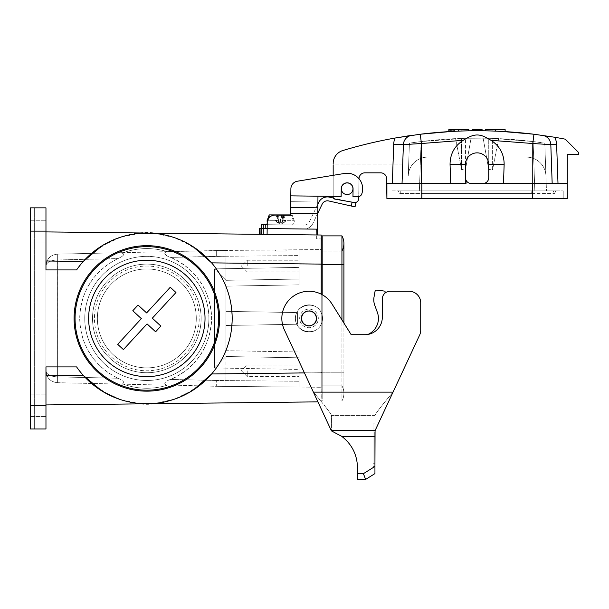 <?xml version="1.0" encoding="UTF-8"?>
<svg xmlns="http://www.w3.org/2000/svg" width="609" height="609" viewBox="0 0 609 609"><rect width="100%" height="100%" fill="white"/><g stroke="black" fill="none" stroke-linecap="round" stroke-linejoin="round"><path stroke-width="0.46" stroke-dasharray="3.04 2.28" d="M321.209 294.17L321.209 401.826L321.209 372.731L211.627 373.964C238.743 343.339 238.743 293.5 211.627 262.867C238.743 293.5 238.743 343.339 211.627 373.964C171.959 413.953 123.673 414.379 83.304 375.41L76.597 366.907A85.344 85.344 0 0 0 203.429 382.3A85.344 85.344 0 0 0 203.429 254.539A85.344 85.344 0 0 0 76.597 269.924L83.304 261.421L76.597 269.924L45.964 269.924L76.597 269.924L45.964 269.924L45.964 207.852L30.45 207.852L30.45 428.98L34.332 428.98L34.332 207.852L30.45 207.852L34.332 207.852L34.332 428.98L30.45 428.98L45.964 428.98L45.964 394.845L45.964 416.571L45.964 394.845L45.964 405.708L30.45 405.708L30.45 428.98L30.45 207.852L30.45 405.708M45.964 261.002L45.964 231.907L45.964 261.002L83.304 261.421C123.673 222.452 171.959 222.879 211.627 262.867L321.209 264.108L321.209 312.501A13.581 13.581 0 0 1 305.954 331.654A13.581 13.581 0 0 1 295.418 318.416A13.581 13.581 0 0 1 312.029 305.185A13.581 13.581 0 0 1 321.209 324.338L321.209 312.501C315.477 299.955 295.106 304.629 295.418 318.416C295.106 332.202 315.477 336.876 321.209 324.338L321.209 372.731L304.447 372.921M321.209 264.108L321.209 235.013L321.209 238.888L321.209 235.013L45.964 231.907M321.209 372.442L321.209 239.954L321.209 391.838L321.209 372.442L322.184 372.442L322.184 245.001L321.209 245.001L321.209 264.397L321.209 245.001L322.184 245.001L322.184 391.838L321.209 391.838L322.184 391.838L322.184 372.442L322.184 396.878L321.209 396.878L322.184 396.878L322.184 264.397L322.184 372.442L321.209 372.442M299.103 387.073L299.103 357.795L299.103 369.427L225.969 368.156L225.962 356.531L225.969 280.315L225.969 356.516L225.969 280.315L225.969 286.139L299.103 284.86L299.103 249.766L299.103 279.044L299.103 267.404L225.969 268.683L225.969 280.315L299.103 279.044L225.969 280.315L299.103 279.044L225.969 280.315L214.551 268.881L225.962 280.3L225.969 256.26L170.665 257.394C166.47 256.465 161.423 252.103 167.917 251.844L167.285 251.654L167.917 251.844C161.423 252.103 166.47 256.465 170.665 257.394C194.903 267.328 211.605 292.221 211.597 318.416C211.605 344.618 194.903 369.511 170.665 379.445C166.47 380.374 161.423 384.728 167.917 384.987L216.659 386.312L216.652 380.488L216.659 386.312L167.917 384.987C161.423 384.728 166.47 380.374 170.665 379.445C196.585 367.334 210.227 346.993 211.597 318.416C210.227 289.846 196.585 269.505 170.665 257.394L216.652 256.343L299.103 255.582L299.103 267.404L225.969 268.683L226.03 250.444L299.103 249.766L299.103 264.116L321.209 263.91L321.209 387.278L321.209 372.929L299.103 372.723L299.103 387.073L321.209 387.278L226.03 386.395L299.103 387.073L299.103 369.427L225.969 368.156L225.969 380.579L216.652 380.488L299.103 381.257L225.969 380.579L226.03 386.395L216.659 386.312L226.03 386.395L225.969 368.156L214.551 367.958L225.962 356.531L299.103 357.795L225.969 356.516L299.103 357.795L225.969 356.516L214.551 367.958L214.551 268.881L225.969 268.683L214.551 268.881L214.551 367.958L225.969 368.156L225.969 311.351L297.55 312.6L297.55 324.239L225.969 325.488L297.55 324.239L225.969 325.488L297.55 324.239L297.55 312.6L297.55 324.239L297.55 312.6L225.969 311.351L225.969 286.139L299.103 284.86L299.103 264.116L321.209 263.91L321.209 372.929L299.103 372.723L299.103 351.979L299.103 387.073M299.103 370.79L299.103 376.613L299.103 370.79M299.103 266.049L299.103 260.226L299.103 266.049M57.368 382.688L57.391 376.872L57.368 382.688L123.368 384.188L121.884 383.64L123.368 384.188L57.345 382.688L57.345 376.872C50.425 376.461 46.634 374.52 45.964 371.048L45.964 265.783L45.964 371.048C46.634 374.52 50.425 376.461 57.345 376.872L57.345 382.688C50.425 381.866 46.634 377.983 45.964 371.048L46.832 375.448L45.964 371.048C46.634 377.983 50.425 381.866 57.345 382.688M117.842 378.242C120.567 379.217 126.695 382.726 121.884 383.64C126.695 382.734 120.567 379.217 117.842 378.242C93.565 365.674 80.83 345.729 79.65 318.416C80.83 291.11 93.565 271.165 117.842 258.589L108.539 263.864L100.203 270.579L93.07 278.541L87.315 287.555L83.098 297.382L80.517 307.758L79.65 318.416L80.517 329.073L83.098 339.457L87.315 349.277L93.07 358.298L100.203 366.26L108.539 372.967L117.842 378.242L57.391 376.872L57.345 254.151L123.368 252.651L57.345 254.151L57.345 259.967C50.425 260.378 46.634 262.319 45.964 265.783C46.634 258.855 50.425 254.973 57.345 254.151C50.425 254.973 46.634 258.855 45.964 265.783C46.634 262.319 50.425 260.378 57.345 259.967L117.842 258.589C120.567 257.622 126.695 254.105 121.884 253.199L123.368 252.651L121.884 253.199C126.695 254.105 120.567 257.622 117.842 258.589L57.391 259.967L57.391 376.872L117.842 378.242M216.659 250.527L216.652 256.343L216.659 250.527L167.285 251.654L226.03 250.444L216.659 250.527L226.03 250.444L225.969 256.26L299.103 255.582L299.103 249.766L321.209 249.561L321.209 263.91L321.209 249.561L226.03 250.444M146.83 256.351A62.072 62.072 0 0 0 93.078 349.452A62.072 62.072 0 0 0 200.589 349.452A62.072 62.072 0 0 0 146.83 256.351A62.072 62.072 0 0 0 84.765 318.416A62.072 62.072 0 0 0 146.83 380.488A62.072 62.072 0 0 0 208.902 318.416A62.072 62.072 0 0 0 146.83 256.351M218.601 318.416A71.771 71.771 0 0 1 146.83 390.186A71.771 71.771 0 0 1 75.067 318.416A71.771 71.771 0 0 1 146.83 246.653A71.771 71.771 0 0 1 218.601 318.416A71.771 71.771 0 0 1 146.83 390.186A71.771 71.771 0 0 1 75.067 318.416A71.771 71.771 0 0 1 146.83 246.653A71.771 71.771 0 0 1 218.601 318.416M208.902 318.416A62.072 62.072 0 0 0 115.794 264.664A62.072 62.072 0 0 0 115.794 372.175A62.072 62.072 0 0 0 208.902 318.416A62.072 62.072 0 0 0 146.83 256.351A62.072 62.072 0 0 0 84.765 318.416A62.072 62.072 0 0 0 146.83 380.488A62.072 62.072 0 0 0 208.902 318.416M45.964 375.837L45.964 366.907L76.597 366.907L45.964 366.907L76.597 366.907L83.304 375.41L45.964 375.837L45.964 404.932L45.964 366.907L45.964 405.708M102.046 391.069L121.229 399.831L140.291 403.516M155.287 403.348L174.273 399.23L193.259 390.034M193.259 246.805L174.273 237.601L155.287 233.491M140.291 233.323L121.229 237L102.046 245.762M316.749 318.416C316.832 308.573 301.151 308.573 301.234 318.416C301.151 328.266 316.832 328.266 316.749 318.416C317.129 328.388 300.861 328.388 301.234 318.416C300.861 308.451 317.129 308.451 316.749 318.416A7.757 7.757 0 0 1 305.117 325.137A7.757 7.757 0 0 1 305.117 311.701A7.757 7.757 0 0 1 316.749 318.416M286.481 249.88L274.933 249.987L286.481 249.88L285.712 250.977L275.633 250.977L285.712 250.977M167.285 251.654L123.368 252.651L167.285 251.654A69.829 69.829 0 0 0 123.368 252.651A69.829 69.829 0 0 1 167.285 251.654M167.285 385.185L123.368 384.188L167.285 385.185A69.829 69.829 0 0 1 123.368 384.188A69.829 69.829 0 0 0 167.285 385.185M225.969 311.351L297.55 312.6L225.969 311.351M322.184 239.954L322.184 264.397L322.184 239.954L321.209 239.954M30.45 231.131L30.45 241.994L30.45 220.268L30.45 241.994L30.45 220.268L30.45 231.131L45.964 231.131L45.964 241.994L45.964 231.131M316.36 238.888L316.36 234.952L316.36 238.888L321.209 238.888L316.36 238.888M45.964 404.932L317.944 401.864M321.209 324.338C315.477 336.876 295.106 332.202 295.418 318.416C295.106 304.629 315.477 299.955 321.209 312.501A13.581 13.581 0 0 1 321.209 324.338A13.581 13.581 0 0 0 304.043 305.779A13.581 13.581 0 0 0 299.027 327.642A13.581 13.581 0 0 0 321.209 324.338M316.36 234.952L321.209 235.013L316.36 234.952L317.525 234.967L316.36 234.952L316.429 229.136L317.594 229.151L316.429 229.136L316.36 234.952M267.214 223.716L267.229 222.765A7.757 7.757 -89.4 0 1 275.07 215.091A7.757 7.757 90.6 0 0 267.229 222.765L267.161 228.581L304.013 228.999L267.161 228.581L267.092 234.404L317.525 234.967L317.594 229.151L267.161 228.581L317.594 229.151L267.161 228.581L267.1 234.404L259.335 234.313L261.276 234.336L259.335 234.313L259.404 228.497L263.286 228.535L263.217 234.358M75.067 318.416A71.771 71.771 0 0 1 182.715 256.267A71.771 71.771 0 0 1 182.715 380.572A71.771 71.771 0 0 1 75.067 318.416M121.884 253.199A69.829 69.829 0 0 1 167.917 251.844A69.829 69.829 0 0 0 121.884 253.199M167.917 384.987A69.829 69.829 0 0 1 121.884 383.64A69.829 69.829 0 0 0 167.917 384.987M247.231 266.049L247.231 260.226L247.231 266.049M247.231 370.79L247.231 376.613L247.231 370.79M279.112 222.133L277.795 214.901L275.9 214.901L278.123 220.329L275.428 220.329L276.737 222.201L278.701 223.039L279.112 222.133L276.813 214.901L277.795 214.901M278.701 223.039L277.422 214.901M285.438 214.901L283.223 220.329L294.086 220.329L292.122 214.901L283.55 214.901L284.532 214.901L282.378 221.92L280.757 222.133L279.531 214.901L279.934 214.901L280.764 221.92M283.55 214.901L282.378 221.92M283.923 214.901L282.645 223.039L282.233 222.133M280.757 222.133L279.386 223.039L278.549 214.901L279.531 214.901M278.968 221.92L280.582 221.92L281.411 214.901L282.797 214.901L281.959 223.039L285.126 221.92L282.645 223.039M281.815 214.901L280.589 222.133L281.959 223.039M279.386 223.039L276.22 221.92M279.934 214.901L284.532 214.901M281.411 214.901L276.813 214.901M276.608 222.133L276.486 220.329M283.223 220.329L284.86 220.329L284.738 222.133M284.86 220.329L285.918 220.329L285.126 221.92M276.92 222.133L276.935 220.329L278.914 220.329L276.699 214.901L278.549 214.901M276.562 221.92L275.907 220.329L276.935 220.329M284.784 221.92L285.438 220.329L284.411 220.329L284.426 222.133M282.431 220.329L284.647 214.901L291.33 214.901L293.287 220.329L284.411 220.329M282.797 214.901L284.647 214.901M275.801 221.082L275.428 220.329L275.907 220.329M285.545 221.082L285.918 220.329L285.438 220.329M276.699 214.901L270.015 214.901L268.059 220.329L278.914 220.329M278.123 220.329L267.26 220.329L269.224 214.901L275.9 214.901M293.287 220.329L294.086 220.329M268.059 220.329L267.26 220.329M270.944 224.744L292.312 224.987L270.944 224.744M267.092 220.717L267.526 220.717M270.015 214.901L292.13 214.901L294.254 220.717L294.254 223.046L267.092 223.046L268.051 224.721M291.33 214.901L275.07 215.091A7.757 7.757 -89.4 0 0 267.229 222.765L267.161 228.581L267.206 224.706L304.058 225.117L261.383 224.637L261.345 228.52L259.404 228.497L260.774 228.512L260.705 234.328L260.774 228.512L261.345 228.52L261.276 234.336L261.345 228.52L265.219 228.558L261.345 228.52M265.265 224.683L265.219 228.558L263.286 228.535L263.324 224.66M317.594 229.151L317.769 213.637L290.615 213.325L290.592 215.266L290.607 213.325L317.769 213.637L317.525 234.967L317.898 201.998L317.769 213.637L317.898 201.998L290.744 201.693L317.898 201.998L317.967 196.174L317.898 201.998L290.744 201.693L317.898 201.998M290.676 207.509L317.829 207.814L290.676 207.509M290.813 195.87L341.139 196.441L290.805 195.87L290.889 188.782L290.805 195.87L341.139 196.441L333.176 196.349L333.176 175.323L344.618 173.436A15.514 15.514 -89.4 0 1 361.716 194.081A3.882 3.882 -89.4 0 1 358.031 196.631L352.976 196.57L353.06 188.813A5.915 5.915 90.6 0 0 347.214 182.829A5.915 5.915 90.6 0 0 341.23 188.683L341.139 196.441L341.23 188.683L341.139 196.441L333.176 196.349M297.39 181.216L344.625 173.436A15.514 15.514 -89.4 0 1 361.716 194.081A3.882 3.882 -89.4 0 1 358.023 196.631L352.969 196.57L353.06 188.813A5.915 5.915 90.6 0 0 347.206 182.829A5.915 5.915 90.6 0 0 341.223 188.683A5.915 5.915 -89.4 0 1 347.206 182.829A5.915 5.915 -89.4 0 1 353.06 188.813L352.969 196.57L358.023 196.631A3.882 3.882 90.6 0 0 361.716 194.081A15.514 15.514 90.6 0 0 344.618 173.436L297.382 181.216A7.757 7.757 -89.4 0 0 290.889 188.782A7.757 7.757 -89.4 0 1 297.382 181.216M317.769 213.279L312.866 223.495A9.698 9.698 0 0 1 304.013 228.999A9.698 9.698 0 0 0 312.866 223.495L322.176 204.106A5.816 5.816 0 0 1 328.495 200.909L355.039 206.877M355.892 203.094L329.21 197.095A9.698 9.698 0 0 0 318.682 202.424L309.372 221.821A5.816 5.816 0 0 1 304.058 225.117A5.816 5.816 0 0 0 309.372 221.821L317.875 204.099M350.274 201.83L333.367 198.024M341.938 319.9L341.938 264.588L322.184 264.588L343.91 264.588L341.938 264.588L343.91 264.588L343.91 243.448A15.514 15.514 0 0 1 341.938 251.015L341.938 264.588L322.184 264.588L322.184 400.95L341.938 400.95A15.514 15.514 0 0 0 341.938 385.824L322.184 385.824L341.938 385.824L341.938 372.244L341.938 400.95A15.514 15.514 0 0 0 341.938 385.824L341.938 400.95A15.514 15.514 0 0 0 341.938 385.824A15.514 15.514 0 0 1 341.938 400.95L322.184 400.95L322.184 372.244L343.91 372.244L322.184 372.244L322.184 294.68M341.938 251.015L322.184 251.015L341.938 251.015L341.938 235.881L322.184 235.881L322.184 264.588M341.938 264.588L341.938 372.244L341.938 264.588M316.36 318.416A7.369 7.369 0 0 1 308.991 325.792A7.369 7.369 0 0 1 301.622 318.416A7.369 7.369 0 0 1 308.991 311.047A7.369 7.369 0 0 1 316.36 318.416M299.681 318.416A9.31 9.31 0 0 1 313.65 310.354A9.31 9.31 0 0 1 313.65 326.485A9.31 9.31 0 0 1 299.681 318.416A9.31 9.31 0 0 1 313.65 310.354A9.31 9.31 0 0 1 313.65 326.485A9.31 9.31 0 0 1 299.681 318.416M318.301 318.416A9.31 9.31 0 0 0 304.34 310.354A9.31 9.31 0 0 0 304.34 326.485A9.31 9.31 0 0 0 318.301 318.416A9.31 9.31 0 0 0 304.34 310.354A9.31 9.31 0 0 0 304.34 326.485A9.31 9.31 0 0 0 318.301 318.416M301.234 318.416A7.757 7.757 0 0 0 312.874 325.137A7.757 7.757 0 0 0 312.874 311.701A7.757 7.757 0 0 0 301.234 318.416M451.535 131.453L450.721 131.498M450.462 131.514L449.746 131.552L449.746 129.588L451.703 129.588L448.833 129.588M452.007 129.588L452.007 131.43L450.401 131.514L450.394 129.588L450.394 131.514L450.394 129.588L453.005 129.588L450.401 129.588L450.432 131.514M453.279 131.361L450.698 131.498M453.005 131.377L452.251 131.415A465.527 465.527 0 0 1 453.005 131.377L453.005 129.588L453.005 131.377M404.749 136.408A465.527 465.527 0 0 0 342.837 150.53A465.527 465.527 0 0 1 411.722 135.365L411.722 135.365A9.698 9.698 0 0 0 403.394 144.63L402.039 183.507L386.905 183.507L386.905 198.641L421.824 198.641L421.824 183.507L386.905 183.507L386.905 198.641L386.555 178.559A5.816 5.816 0 0 0 380.739 172.842L364.837 172.842A5.816 5.816 0 0 0 359.021 178.559L358.663 198.755A3.882 3.882 0 0 1 354.111 202.508L334.783 199.097A1.941 1.941 0 0 1 333.176 197.187L333.176 163.532L333.176 164.887L402.686 164.887L403.394 144.63L402.039 183.507L466.045 183.507M554.578 137.238A465.527 465.527 0 0 1 565.243 139.172L578.55 152.471L578.55 154.412L567.299 154.412L567.299 183.507L552.173 183.507L550.81 144.63L552.173 183.507L557.996 183.507L556.626 144.424A15.514 15.514 0 0 0 554.578 137.238M495.688 131.118L485.244 130.821C495.52 131.072 495.52 131.072 485.244 130.821A465.527 465.527 0 0 1 495.688 131.118L495.688 129.588L505.127 129.588M479.603 130.76L479.603 129.588L472.584 129.588L481.414 129.588L476.71 129.588L479.686 129.588L479.686 130.76L476.71 130.752A465.527 465.527 0 0 1 481.414 130.768L472.295 130.775M468.854 130.821L458.387 131.125L468.854 130.821C458.661 131.072 458.661 131.072 468.854 130.821C458.661 131.072 458.661 131.072 468.854 130.821L468.854 129.588L458.387 129.588L458.387 131.125M454.39 131.3L448.833 131.605M421.436 183.507L421.436 143.518L420.248 134.231L411.722 135.365A9.698 9.698 0 0 0 403.394 144.63L463.205 140.321C454.459 146.008 450.074 154.062 450.059 164.499L450.721 183.507L402.039 183.507L403.394 144.63A9.698 9.698 0 0 1 411.722 135.365A9.698 9.698 0 0 0 403.394 144.63L402.686 164.887L333.176 164.887M342.837 150.53A13.581 13.581 0 0 0 333.176 163.532A13.581 13.581 0 0 1 342.837 150.53A465.527 465.527 0 0 1 394.959 138.053A19.397 19.397 0 0 0 393.703 144.287L392.333 183.507L386.905 183.507L386.905 198.641M476.71 130.752L476.71 129.588L476.71 130.752M482.077 129.588L481.414 129.588L481.414 130.768L472.584 130.775A465.527 465.527 0 0 1 474.99 130.752L476.908 130.752M472.219 130.775L472.219 129.588M477.585 130.752L479.473 130.752M472.371 129.588L472.371 130.775L472.371 129.588L472.371 130.775L472.371 129.588L472.371 130.775L472.371 129.588L472.371 130.775L472.371 129.588L472.371 130.775L472.371 129.588L472.371 130.775L481.909 130.775L481.909 129.588L472.371 129.588L481.909 129.588L472.371 129.588L481.909 129.588L472.371 129.588L481.909 129.588L472.371 129.588L481.909 129.588L472.371 129.588L481.909 129.588L472.371 129.588L472.371 130.775L475.85 130.752A465.527 465.527 -90 0 0 472.371 130.775L481.909 130.775A465.527 465.527 0 0 0 472.371 130.775L481.909 130.775A465.527 465.527 0 0 0 476.497 130.752L472.371 130.775A465.527 465.527 0 0 1 477.684 130.752L476.801 130.752M458.387 129.588L448.909 129.588L454.565 129.588L454.565 131.293L454.009 131.323M454.565 129.588L451.703 129.588L451.612 131.445M474.632 130.752L474.632 129.588L474.632 130.752M475.621 130.752L474.266 130.76M473.726 130.76L472.828 130.768M478.735 130.752L481.909 130.775L478.735 130.752L478.735 129.588L478.735 130.752M481.909 130.775L481.909 129.588L481.909 130.775M533.111 141.554L544.796 143.145A458.158 458.158 0 0 0 409.408 143.145L421.093 141.554L409.408 143.145L408.266 175.849A19.397 19.397 0 0 1 427.647 157.13L526.557 157.13A19.397 19.397 0 0 1 545.938 175.849L544.796 143.145A458.158 458.158 0 0 0 409.408 143.145L408.266 175.849A19.397 19.397 0 0 1 427.647 157.13L526.557 157.13L427.647 157.13A19.397 19.397 0 0 0 408.266 175.849L409.408 143.145L408.266 175.849A19.397 19.397 0 0 1 427.647 157.13L526.557 157.13A19.397 19.397 0 0 1 545.938 175.849L544.796 143.145A458.158 458.158 0 0 0 409.408 143.145A458.158 458.158 0 0 1 544.796 143.145L533.111 141.554L498.626 138.624L492.62 169.546L498.626 138.624L492.62 138.38L533.111 141.554L534.831 190.883L407.741 190.883L419.373 190.883L421.093 141.554L419.373 190.883L546.463 190.883L544.796 143.145L546.463 190.883L534.831 190.883L533.111 141.554M488.738 138.266L492.62 138.38L492.62 169.546L488.738 169.546L483.143 138.159L465.466 138.266L483.143 138.159L488.738 169.546L488.738 138.266L483.143 138.159L492.62 138.38L492.62 169.546L488.738 169.546L488.738 138.266M465.466 138.266L421.093 141.554L465.466 138.266L465.466 169.546L471.069 138.159L465.466 169.546L461.584 169.546L465.466 169.546L465.466 138.266M461.584 169.546L455.578 138.624L461.584 169.546L461.584 138.38L461.584 169.546M482.922 183.507C486.446 183.157 488.388 181.216 488.738 177.691L488.738 164.499A11.64 11.64 0 0 0 477.106 152.859A11.64 11.64 0 0 0 465.466 164.499L465.466 183.507L465.466 164.499A11.64 11.64 0 0 1 477.106 152.859A11.64 11.64 0 0 1 488.738 164.499L488.738 177.691A5.816 5.816 0 0 1 482.922 183.507L471.282 183.507A5.816 5.816 0 0 1 466.045 180.226L465.466 177.691L465.466 164.499A11.64 11.64 0 0 1 477.106 152.859A11.64 11.64 0 0 1 488.738 164.499L488.738 177.691C488.388 181.216 486.446 183.157 482.922 183.507L552.173 183.507L550.81 144.63A9.698 9.698 0 0 0 542.482 135.365A9.698 9.698 0 0 1 550.81 144.63A9.698 9.698 0 0 0 542.482 135.365A9.698 9.698 0 0 1 550.81 144.63L532.776 143.518L532.776 183.507L503.483 183.507L504.145 164.499C504.13 154.062 499.745 146.008 490.999 140.321C478.963 132.686 473.832 133.721 463.205 140.321M533.956 134.231L532.776 143.518L490.999 140.321M421.824 183.507L450.721 183.507M392.333 183.507L402.039 183.507M532.388 183.507L532.388 198.641L567.299 198.641L567.299 183.507L503.483 183.507M532.19 190.883L422.014 190.883L563.226 190.883L532.19 190.883L532.19 198.641L422.014 198.641L563.226 198.641L532.19 198.641L532.19 190.883M422.014 190.883L390.978 190.883L422.014 190.883L422.014 198.641L390.978 198.641L422.014 198.641L422.014 190.883M398.256 190.883L422.989 190.883L398.256 190.883L399.71 193.403L422.989 193.403L399.71 193.403L398.256 190.883M531.223 190.883L401.164 190.883L422.989 190.883L422.989 193.403L422.989 190.883L422.989 193.403L422.989 190.883L555.956 190.883L422.989 190.883L553.041 190.883L531.223 190.883L531.223 193.403L422.989 193.403L554.495 193.403L531.223 193.403L531.223 190.883M552.173 183.507L532.776 183.507M567.299 183.507L557.996 183.507M465.466 177.691A5.816 5.816 0 0 0 471.282 183.507A5.816 5.816 0 0 1 465.466 177.691M488.159 183.507L471.282 183.507M532.388 198.641L421.824 198.641M390.978 198.641L390.978 190.883L390.978 198.641M563.226 190.883L563.226 198.641L563.226 190.883M401.164 190.883L399.71 193.403L401.164 190.883M553.041 190.883L554.495 193.403L555.956 190.883L554.495 193.403L553.041 190.883M544.796 143.145L545.938 175.849A19.397 19.397 0 0 0 526.557 157.13A19.397 19.397 0 0 1 545.938 175.849L544.796 143.145M359.013 178.749L358.701 196.578M347.077 194.568A5.816 5.816 -179.4 0 0 351.621 185.037A5.816 5.816 0 0 1 350.853 193.228A5.816 5.816 0 0 1 342.661 192.459A5.816 5.816 0 0 1 343.316 184.36A5.816 5.816 0 0 1 351.431 184.809A6.554 6.174 138.9 0 1 351.621 185.029A6.684 6.235 -41.1 0 0 351.431 184.809A5.816 5.816 -179.4 0 0 347.206 182.928M393.703 144.287L403.394 144.63A9.698 9.698 0 0 1 411.722 135.365A9.698 9.698 0 0 0 403.394 144.63A9.698 9.698 0 0 1 411.722 135.365M474.586 130.76L474.586 129.588L474.99 129.588L474.99 130.752M477.898 129.588L477.898 130.752M474.487 129.588L476.558 129.588L474.487 129.588L474.487 130.76L476.535 130.752L476.535 129.588L476.558 130.752A465.527 465.527 0 0 0 474.487 130.76L474.487 129.588M475.408 130.752L478.286 130.752L475.408 130.752L475.408 129.588L478.286 129.588L475.408 129.588M478.286 129.588L478.286 130.752L478.286 129.588M480.349 129.588L480.349 130.76L480.349 129.588M478.156 129.588L478.156 130.752L478.156 129.588M475.85 129.588L475.85 130.752L475.85 129.588M450.995 129.588L450.995 131.483L450.995 129.588L451.672 129.588L450.995 129.588L451.672 129.588L450.995 129.588L450.995 131.483L451.672 131.445L450.995 131.483L451.672 131.445L451.672 129.588L450.995 129.588L450.995 131.483L451.672 131.445A465.527 465.527 0 0 0 450.995 131.483L451.672 131.445L451.672 129.588L450.995 129.588L453.652 129.588L449.746 129.588M495.688 129.588L485.244 129.588L492.94 129.588L485.244 129.588L485.244 130.821M477.684 129.588L477.684 130.752M476.497 129.588L476.497 130.752M452.251 129.588L452.251 131.415L452.251 129.588M342.661 192.459A5.816 5.816 90.6 0 0 352.596 190.769A5.816 5.816 90.6 0 0 346.163 183.012A5.816 5.816 90.6 0 0 342.661 192.459M364.86 334.714A17.455 17.455 0 0 0 382.315 317.251A17.455 17.455 0 0 1 367.897 334.448A17.455 17.455 0 0 0 382.315 317.251A17.455 17.455 0 0 1 367.897 334.448A17.455 17.455 0 0 0 382.315 317.251L382.315 299.019L382.315 317.251A17.455 17.455 0 0 1 364.86 334.714L351.195 334.714L332.019 304.028A27.154 27.154 0 0 0 296.035 294.55A27.154 27.154 0 0 0 284.38 329.895L313.399 392.127L393.033 392.127L419.631 335.087A11.64 11.64 0 0 0 420.72 330.169L420.72 302.901A11.64 11.64 0 0 0 409.081 291.262L390.072 291.262A7.757 7.757 0 0 0 382.315 299.019L382.315 317.251A17.455 17.455 0 0 1 364.86 334.714L351.195 334.714L332.019 304.028A27.154 27.154 0 0 0 296.035 294.55A27.154 27.154 0 0 0 284.38 329.895L313.399 392.127L393.033 392.127L375.068 430.662L331.425 430.898L331.494 415.407L374.946 415.407A26.248 1.325 130.1 0 1 393.033 392.127L419.631 335.087A11.64 11.64 0 0 0 420.72 330.169L420.72 302.901A11.64 11.64 0 0 0 409.081 291.262L390.072 291.262A7.757 7.757 0 0 0 382.315 299.019L382.315 317.251L382.315 299.019A7.757 7.757 0 0 1 390.072 291.262M374.946 463.723L373.005 463.723L373.005 428.043L373.005 466.601L374.946 466.601L373.005 466.601L373.005 463.723L374.946 463.723L374.946 466.456L374.946 423.164L373.005 423.164L374.946 423.164L374.946 432.466L374.946 415.407L331.494 415.407A26.248 1.332 49.8 0 0 313.399 392.127L393.033 392.127A26.248 1.325 -49.9 0 0 374.946 415.407L375.068 430.662M373.005 428.043L373.005 423.164L373.005 428.043L374.946 428.043L373.005 428.043M385.033 293.127A7.757 7.757 0 0 0 382.315 299.019A7.757 7.757 0 0 1 385.033 293.127A7.757 7.757 0 0 0 382.315 299.019A7.757 7.757 0 0 1 385.033 293.127L385.033 291.171L385.033 293.127L385.033 291.171L377.138 290.112A1.941 1.941 0 0 0 374.969 291.703A1.941 1.941 0 0 1 377.138 290.112A1.941 1.941 0 0 0 374.969 291.703L374.017 297.116L374.969 291.703M420.72 302.901A11.64 11.64 0 0 0 409.081 291.262M419.631 335.087A11.64 11.64 0 0 0 420.72 330.169M343.91 264.588L343.91 372.244L343.91 323.052L332.019 304.028A27.154 27.154 0 0 0 296.035 294.55A27.154 27.154 0 0 0 284.38 329.895L313.399 392.127A26.248 1.332 -130.2 0 1 331.494 415.407L331.425 430.898L341.778 436.371C351.918 444.288 357.156 454.679 357.483 467.545L357.483 479.412L365.636 479.412L363.406 473.665L374.946 466.456L374.946 432.466M374.946 466.456L374.946 473.596L365.636 479.412M331.372 430.662L313.399 392.127M367.897 334.448A17.455 17.455 0 0 0 377.382 312.447A17.455 17.455 0 0 1 367.897 334.448A17.455 17.455 0 0 0 377.382 312.447L374.718 305.124A15.514 15.514 0 0 1 374.017 297.116A15.514 15.514 0 0 0 374.718 305.124A15.514 15.514 0 0 1 374.017 297.116M377.382 312.447L374.718 305.124M97.371 318.416A49.466 49.466 0 0 1 171.563 275.58A49.466 49.466 0 0 1 171.563 361.251A49.466 49.466 0 0 1 97.371 318.416A49.466 49.466 0 0 0 171.563 361.251A49.466 49.466 0 0 0 171.563 275.58A49.466 49.466 0 0 0 97.371 318.416A49.466 49.466 0 0 1 171.563 275.58A49.466 49.466 0 0 1 171.563 361.251A49.466 49.466 0 0 1 97.371 318.416A49.466 49.466 0 0 0 171.563 361.251A49.466 49.466 0 0 0 171.563 275.58A49.466 49.466 0 0 0 97.371 318.416M74.092 318.416A72.737 72.737 0 0 1 183.202 255.422A72.737 72.737 0 0 1 183.202 381.409A72.737 72.737 0 0 1 74.092 318.416A72.737 72.737 0 0 1 183.202 255.422A72.737 72.737 0 0 1 183.202 381.409A72.737 72.737 0 0 1 74.092 318.416A72.737 72.737 0 0 1 183.202 255.422A72.737 72.737 0 0 1 183.202 381.409A72.737 72.737 0 0 1 74.092 318.416M147.058 323.897L155.615 331.783L160.875 326.081L152.311 318.195L175.971 292.51L170.261 287.258L146.609 312.935L138.045 305.048L132.792 310.757L141.349 318.644L117.697 344.321L123.406 349.581L147.058 323.897M183.629 278.473A54.315 54.315 0 0 1 163.029 370.257A54.315 54.315 0 0 1 93.839 306.525A54.315 54.315 0 0 1 183.629 278.473A54.315 54.315 0 0 0 93.839 306.525A54.315 54.315 0 0 0 163.029 370.257A54.315 54.315 0 0 0 183.629 278.473M180.34 282.036A49.466 49.466 0 0 1 161.583 365.628A49.466 49.466 0 0 1 98.574 307.591A49.466 49.466 0 0 1 180.34 282.036A49.466 49.466 0 0 1 183.21 351.926A49.466 49.466 0 0 1 113.32 354.796A49.466 49.466 0 0 1 110.45 284.905A49.466 49.466 0 0 1 180.34 282.036M107.405 361.221A58.19 58.19 0 0 1 129.481 262.875A58.19 58.19 0 0 1 203.612 331.159A58.19 58.19 0 0 1 107.405 361.221M170.665 379.445L216.652 380.488L170.665 379.445M225.969 350.7L299.103 351.979L225.969 350.7M322.184 264.397L321.209 264.397M267.222 223.046L294.254 223.046L292.343 224.987M265.219 228.558L267.161 228.581M290.607 213.325L317.761 213.637M352.109 202.241L351.256 206.025M542.482 135.365A9.698 9.698 0 0 1 550.81 144.63A9.698 9.698 0 0 0 542.482 135.365M556.626 144.424L550.81 144.63M488.738 164.499L504.145 164.499M465.466 164.499L450.059 164.499M357.483 473.665L363.406 473.665M374.946 436.371L341.778 436.371M182.312 279.896A52.374 52.374 0 0 0 95.735 306.951A52.374 52.374 0 0 0 162.451 368.407A52.374 52.374 0 0 0 182.312 279.896M226.03 386.395L216.659 386.312M46.832 261.39L45.964 265.783L46.832 261.39M30.45 416.571L45.964 416.571L30.45 416.571M30.45 394.845L45.964 394.845L30.45 394.845M30.45 241.994L45.964 241.994L30.45 241.994M30.45 220.268L45.964 220.268L30.45 220.268M241.415 266.049L247.231 271.865L299.103 271.865L247.231 271.865L241.415 266.049L247.231 260.226L299.103 260.226L247.231 260.226L241.415 266.049M241.415 370.79L247.231 376.613L299.103 376.613L247.231 376.613L241.415 370.79L247.231 364.974L299.103 364.974L247.231 364.974L241.415 370.79M276.737 222.201L280.673 224.287L284.609 222.201M275.633 250.977L274.933 249.987M343.91 372.244L343.91 393.391L343.91 372.244M461.219 129.588L461.219 131.019M453.652 129.588L453.652 131.338M492.94 129.588L492.94 131.019"/><path stroke-width="0.91" d="M45.964 231.907L321.209 235.013L321.209 294.17M45.964 231.131L30.45 231.131L30.45 207.852L45.964 207.852L45.964 269.924L76.597 269.924A85.344 85.344 0 0 1 203.429 254.539A85.344 85.344 0 0 1 203.429 382.3A85.344 85.344 0 0 1 76.597 366.907L45.964 366.907L45.964 428.98L30.45 428.98L30.45 405.708L45.964 405.708M45.964 375.837L83.304 375.41L102.046 391.069M140.291 403.516L155.287 403.348M193.259 390.034L211.627 373.964L304.447 372.921M321.209 264.108L211.627 262.867L193.259 246.805M155.287 233.491L140.291 233.323M102.046 245.762L83.304 261.421L45.964 261.002M322.184 239.954L321.209 239.954M30.45 231.131L30.45 405.708M75.067 318.416A71.771 71.771 0 0 0 182.715 380.572A71.771 71.771 0 0 0 182.715 256.267A71.771 71.771 0 0 0 75.067 318.416M317.944 401.864L45.964 404.932M265.219 228.558L267.161 228.581L267.229 222.765A7.757 7.757 90.6 0 1 275.07 215.091L290.592 215.266L290.889 188.782A7.757 7.757 -89.4 0 1 297.39 181.216L344.625 173.436A15.514 15.514 -89.4 0 1 361.716 194.081A3.882 3.882 -89.4 0 1 358.031 196.631L352.976 196.57L353.06 188.813A5.915 5.915 90.6 0 0 347.214 182.829A5.915 5.915 90.6 0 0 341.23 188.683L341.139 196.441L317.967 196.174L317.525 234.967L267.1 234.404L267.161 228.581L267.1 234.404L259.335 234.313L259.404 228.497L265.219 228.558L265.265 224.683L263.324 224.66L263.217 234.358M267.526 220.717L267.092 220.717L267.222 223.046M333.176 164.887L333.176 175.323L297.382 181.216A7.757 7.757 90.6 0 0 290.889 188.782L290.592 214.901L269.216 214.901L267.092 220.717M267.092 223.046L267.206 224.706L265.265 224.683M290.744 201.693L290.805 195.87L290.676 207.509L317.829 207.814L290.676 207.509L290.607 213.325L290.744 201.693M358.701 196.578L358.663 198.755A3.882 3.882 0 0 1 354.111 202.508L334.783 199.097A1.941 1.941 0 0 1 333.176 197.187L333.176 196.349L317.967 196.174L341.139 196.441L290.813 195.87M317.898 201.998L317.967 196.174L333.176 196.349M355.039 206.877L355.892 203.094L355.039 206.877L351.256 206.025L352.109 202.241L355.892 203.094M261.276 234.336L261.383 224.637L263.324 224.66M317.769 213.279L322.176 204.106A5.816 5.816 0 0 1 328.495 200.909L351.256 206.025M352.109 202.241L350.274 201.83M333.367 198.024L329.21 197.095A9.698 9.698 0 0 0 318.682 202.424L317.875 204.099M322.184 264.588L341.938 264.588L341.938 235.881L322.184 235.881L322.184 294.68M390.072 291.262L409.081 291.262L390.072 291.262A7.757 7.757 0 0 0 382.315 299.019L382.315 317.251A17.455 17.455 0 0 1 364.86 334.714L351.195 334.714L343.91 323.052L343.91 264.588L341.938 264.588L341.938 319.9M341.938 235.881A15.514 15.514 0 0 1 341.938 251.015A15.514 15.514 0 0 0 341.938 235.881A15.514 15.514 0 0 1 343.91 243.448L343.91 264.588M301.622 318.416A7.369 7.369 0 0 0 308.991 325.792A7.369 7.369 0 0 0 316.36 318.416A7.369 7.369 0 0 0 308.991 311.047A7.369 7.369 0 0 0 301.622 318.416M452.365 131.407L451.535 131.453M449.754 131.552L450.584 131.506M450.432 131.514L450.926 131.483M451.231 131.468L451.657 131.445M451.733 131.445L453.279 131.361M342.837 150.53A13.581 13.581 0 0 0 333.176 163.532A13.581 13.581 0 0 1 342.837 150.53A465.527 465.527 0 0 1 394.959 138.053L420.248 134.231C458.151 129.61 496.053 129.61 533.956 134.231L554.578 137.238A465.527 465.527 0 0 1 565.243 139.172L578.55 152.471L578.55 154.412L567.299 154.412L567.299 198.641L532.388 198.641L532.388 183.507L567.299 183.507M542.482 135.365A9.698 9.698 0 0 1 550.81 144.63L556.626 144.424A15.514 15.514 0 0 0 554.578 137.238L533.956 134.231L500.849 131.354M500.842 131.354L495.688 131.118C508.241 131.734 508.241 131.734 495.688 131.118C508.241 131.734 508.241 131.734 495.688 131.118A465.527 465.527 0 0 0 485.244 130.821L481.909 130.775A465.527 465.527 0 0 0 472.371 130.775L468.854 130.821A465.527 465.527 0 0 0 458.387 131.125L454.39 131.3M451.612 131.445L420.248 134.231L421.436 143.518L403.394 144.63L402.039 183.507M403.394 144.63A9.698 9.698 0 0 1 411.722 135.365L394.959 138.053A19.397 19.397 0 0 0 393.703 144.287L403.394 144.63A9.698 9.698 0 0 1 411.722 135.365A465.527 465.527 0 0 0 404.749 136.408M472.219 130.775L472.219 129.588L472.371 130.775L472.371 129.588L482.077 129.588L482.077 130.775M476.908 130.752L477.585 130.752M452.738 131.384L454.565 131.293M454.009 131.323L452.868 131.384M468.854 130.821L468.854 129.588L448.833 129.588L448.833 131.605L451.672 131.445M485.244 130.821C495.52 131.072 495.52 131.072 485.244 130.821L485.244 129.588L495.688 129.588L495.688 131.118M458.387 131.125C445.78 131.742 445.78 131.742 458.387 131.125C445.78 131.742 445.78 131.742 458.387 131.125L458.387 129.588M476.801 130.752L475.621 130.752M474.266 130.76L473.726 130.76M472.828 130.768L472.439 130.775M472.325 130.775L472.295 129.588M450.721 183.507L450.059 164.499C450.074 154.062 454.459 146.008 463.205 140.321C475.241 132.686 480.372 133.721 490.999 140.321C499.745 146.008 504.13 154.062 504.145 164.499L488.738 164.499A11.64 11.64 0 0 0 477.106 152.859A11.64 11.64 0 0 0 465.466 164.499L465.466 177.691A5.816 5.816 0 0 0 471.282 183.507L532.388 183.507M533.956 134.231L532.776 143.518L490.999 140.321M471.282 183.507L482.922 183.507A5.816 5.816 0 0 0 488.738 177.691L488.738 164.499M503.483 183.507L504.145 164.499M421.824 183.507L421.824 198.641L386.905 198.641L386.905 183.507L466.045 183.507L466.045 180.226M532.776 183.507L532.776 143.518L550.81 144.63L552.173 183.507M421.824 198.641L532.388 198.641M386.905 198.641L386.555 178.559A5.816 5.816 0 0 0 380.739 172.842L364.837 172.842A5.816 5.816 0 0 0 359.021 178.559L359.013 178.749M347.206 182.928A5.816 5.816 -179.4 0 0 341.657 190.693A5.816 5.816 -179.4 0 0 347.077 194.568M482.922 183.507L488.159 183.507M481.909 129.588L481.909 130.775M472.371 129.588L472.371 130.775M505.127 131.597L505.127 129.588L495.688 129.588M343.43 184.268A5.816 5.816 -89.4 0 1 352.877 187.77A5.816 5.816 -89.4 0 1 345.12 194.202A5.816 5.816 -89.4 0 1 343.43 184.268M364.86 334.714L351.195 334.714L332.019 304.028A27.154 27.154 0 0 0 296.035 294.55A27.154 27.154 0 0 0 284.38 329.895L313.399 392.127L393.033 392.127L375.068 430.662L374.946 463.723M419.631 335.087L393.033 392.127L419.631 335.087A11.64 11.64 0 0 0 420.72 330.169L420.72 302.901A11.64 11.64 0 0 0 409.081 291.262M420.72 330.169L420.72 302.901M374.946 432.466L374.946 473.596L365.636 479.412L357.483 479.412L357.483 467.545C357.156 454.679 351.918 444.288 341.778 436.371L331.425 430.898L313.399 392.127M374.946 466.456L363.406 473.665L365.621 479.412M375.068 430.662L331.372 430.662M367.897 334.448A17.455 17.455 0 0 0 377.382 312.447L374.718 305.124A15.514 15.514 0 0 1 374.017 297.116L374.969 291.703A1.941 1.941 0 0 1 377.138 290.112L385.033 291.171L385.033 293.127M374.017 297.116L374.969 291.703M377.382 312.447L374.718 305.124M74.092 318.416A72.737 72.737 0 0 1 183.202 255.422A72.737 72.737 0 0 1 183.202 381.409A72.737 72.737 0 0 1 74.092 318.416M155.615 331.783L147.058 323.897L123.406 349.581L117.697 344.321L141.349 318.644L132.792 310.757L138.045 305.048L146.609 312.935L170.261 287.258L175.971 292.51L152.311 318.195L160.875 326.081L155.615 331.783M107.405 361.221A58.19 58.19 0 0 1 129.481 262.875A58.19 58.19 0 0 1 203.612 331.159A58.19 58.19 0 0 1 107.405 361.221M322.184 264.397L321.209 264.397M259.404 228.497L259.335 234.313M290.615 213.325L317.769 213.637M267.161 228.581L317.594 229.151M463.205 140.321L421.436 143.518L421.436 183.507M392.333 183.507L393.703 144.287M556.626 144.424L557.996 183.507M450.059 164.499L465.466 164.499M341.778 436.371L374.946 436.371M363.406 473.665L357.483 473.665M448.909 129.588L448.909 131.605"/></g></svg>
